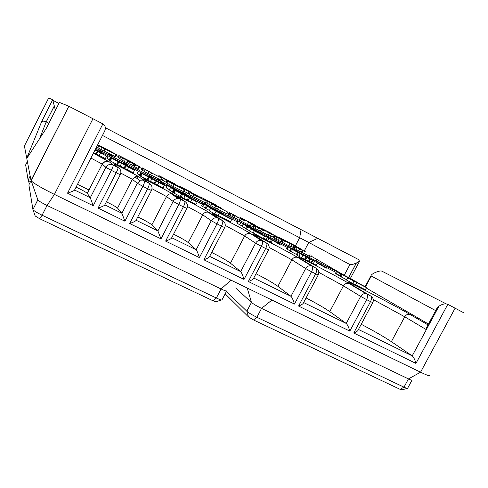 <?xml version="1.0" encoding="UTF-8"?>
<svg xmlns="http://www.w3.org/2000/svg" width="488" height="488" viewBox="0 0 488 488"><rect width="100%" height="100%" fill="white"/><g stroke="black" fill="none" stroke-linecap="round" stroke-linejoin="round"><path stroke-width="0.73" d="M184.861 189.46L184.031 191.266L184.861 189.46L199.97 197.225L200.751 197.701L200.568 198.043M200.751 197.701L189.179 191.754L191.186 192.876L188.722 191.607L187.807 193.376L184.031 191.266M188.722 191.607L184.94 189.509M189.131 194.059L187.807 193.376M194.743 194.773L198.714 196.963L194.627 194.993M254.882 229.744L248.386 226.401M253.132 228.896L248.416 226.34M253.187 228.78L254.748 229.641M245.507 225.078L237.839 220.875L236.71 223.034L242.139 226.078M229.933 216.629L255.736 230.043L245.409 225.255M215.666 205.393L206.259 200.489L221.802 208.504L215.074 205.033L215.666 205.393L215.501 205.71M213.354 204.204L213.183 204.521M206.516 200.647L205.558 202.361M210.865 205.228L205.613 202.398M270.694 238.864L246.727 226.279L270.633 238.992M246.727 226.279L245.555 228.524L246.483 229.104L247.666 226.847M249.49 230.671L246.483 229.104M357.204 282.284L336.574 271.462L351.397 278.935L357.118 282.448M339.581 273.182L338.471 275.269L335.5 273.493M339.941 276.062L338.477 275.269M182.158 187.795L200.287 197.298L182.158 187.795L181.835 188.423M184.049 191.034L183.738 190.869M182.677 188.118L182.378 188.697M265.252 231.19L254.175 225.59L265.204 231.281M256.133 226.706L255.206 228.476L253.266 227.323M261.245 229.397L260.317 231.166L255.206 228.476M262.459 229.891L261.537 231.648L260.385 231.031M271.279 234.545L270.352 236.302L261.537 231.648M269.272 233.514L268.345 235.277M267.375 231.855L282.552 239.73L267.375 231.855L267.198 232.19M267.485 231.922L267.314 232.245M271.761 234.27L270.602 235.826M274.061 235.448L273.164 237.15L270.864 235.972M274.067 237.516L273.207 237.076M282.552 239.73L282.387 240.047M216.038 205.716L220.131 207.961L215.928 205.93M263.056 234.411L243.17 224.108L261.751 233.618L263.056 234.411L262.898 234.716M243.17 224.108L242.011 226.322L243.299 224.187M245.635 228.372L242.146 226.401M363.932 286.072L341.014 274.049L363.871 286.188M341.014 274.049L339.898 276.147L341.124 276.867L342.24 274.762M346.456 279.648L341.124 276.867M366.482 287.639L347.45 277.782L366.482 287.639L365.347 289.774L355.575 284.785M347.45 277.782L346.309 279.923L347.633 277.892M353.843 281.314L352.69 283.473L346.492 280.033M356.655 282.753L355.508 284.913L352.69 283.473M292.428 249.161L295.82 250.984L292.373 249.258M300.004 253.028L303.786 255.071L299.943 253.138M298.339 252.363L287.566 246.684L303.164 254.584L306.873 256.767L298.253 252.528M290.305 251.039L286.462 248.782M314.931 261.306L291.403 248.953L314.87 261.416M291.403 248.953L290.256 251.137L291.336 251.784L292.489 249.6M296.417 254.437L291.336 251.784M95.026 150.011L96.612 150.829M95.099 149.865L106.61 156.093L105.304 158.643L99.229 155.501M106.61 156.093L97.313 151.286L96.008 153.842L93.684 152.64M97.313 151.286L94.983 150.084M97.771 151.652L96.459 154.22L96.008 153.842M100.485 153.037L99.174 155.605L96.459 154.22M96.648 150.755L95.062 149.932M97.643 144.881L116.077 154.489L116.412 154.72L115.461 156.581L115.15 156.41M98.015 147.474L96.679 146.766M116.412 154.72L97.71 144.966L96.758 146.821M95.239 149.59L95.678 149.828L95.282 149.505M117.352 160.534L95.386 149.297L103.438 153.641L96.923 150.688M96.959 150.621L95.191 149.682M103.438 153.641L103.224 154.062M98.863 145.808L97.948 147.718L98.863 145.808L116.022 154.702L115.064 156.575L104.029 150.92M116.022 154.702L102.23 147.718L101.26 149.615L97.948 147.718M102.23 147.718L98.905 145.839M104.957 149.114L103.987 151.012L101.26 149.615M124.489 164.913L120.066 162.626L124.452 164.987M134.487 170.263L110.477 157.581L134.487 170.263L133.194 172.776L127.362 169.763M110.477 157.581L109.196 160.076L109.562 160.363L110.843 157.862M109.995 160.589L109.562 160.363M111.24 158.161L109.953 160.674L110.319 160.967L111.612 158.441M118.163 161.827L116.87 164.346L110.319 160.967M118.743 162.254L117.443 164.791L116.87 164.346M121.427 163.626L120.127 166.158L117.443 164.791M125.361 165.548L124.068 168.067L120.176 166.054M125.965 165.987L124.666 168.519L124.068 168.067M128.606 167.335L127.307 169.867L124.666 168.519M125.928 165.188L120.286 162.272M125.989 165.06L120.335 162.169M126.282 165.078L130.888 167.64L123.305 163.999L108.153 155.879L106.903 158.319L109.336 159.802M108.153 155.879L126.288 165.078M97.752 144.668L109.526 150.829M109.58 150.713L113.582 153.189M113.649 153.061L97.679 144.808M154.361 180.054L150.029 177.815L154.318 180.127M164.358 185.403L140.544 172.825L164.358 185.403L163.09 187.868L157.526 184.995M140.544 172.825L139.281 175.277L139.751 175.613L141.014 173.155M140.294 175.894L139.751 175.613M141.52 173.508L140.251 175.979L140.727 176.321L141.996 173.844M148.401 177.156L147.132 179.627L140.727 176.321M149.133 177.656L147.852 180.145L147.132 179.627M151.737 178.986L150.457 181.475L147.852 180.145M155.44 180.792L154.165 183.262L150.511 181.371M156.191 181.304L154.909 183.787L154.165 183.262M158.752 182.61L157.471 185.092L154.909 183.787M120.451 156.593L139.355 166.506L120.451 156.593L119.511 158.423L121.579 159.564M120.798 156.831L119.859 158.667M143.966 174.131L147.23 175.887L143.899 174.253M153.031 178.754L156.605 180.682L152.958 178.895M149.535 177.181L138.22 171.257L157.276 180.853L159.326 182.237L149.426 177.4M139.379 175.082L137.097 173.624M132.339 163.114L122.403 157.953L139.422 166.719L132.016 162.9L132.339 163.114L131.382 164.981L126.929 162.583M129.784 161.803L128.826 163.669M134.115 166.262L131.424 164.895M135.023 164.505L134.066 166.365L134.603 166.737L135.566 164.865M139.409 166.75L138.47 168.58L134.603 166.737M122.464 157.996L121.463 159.783M127.807 160.875L126.843 162.754L121.506 159.863M189.905 192.565L189.051 194.425L189.905 192.565L206.247 201.038L205.308 202.837L195.554 197.835M206.247 201.038L194.364 194.932L196.451 196.103L193.925 194.804L192.98 196.621L189.051 194.425M193.925 194.804L189.984 192.614M196.451 196.103L195.511 197.921L192.98 196.621M129.308 160.961L123.671 158.069L129.277 161.022M118.883 155.532L117.956 157.331L118.413 157.654L119.34 155.843L118.883 155.532L128.509 160.479M128.527 160.442L135.292 164.035L130.894 162.04M130.936 161.961L119.34 155.843M119.584 158.277L118.413 157.654M187.142 196.713L182.921 194.529L187.111 196.78M197.164 202.062L173.527 189.588L197.164 202.062L195.908 204.478L190.631 201.757M173.527 189.588L172.288 191.991L172.868 192.382L174.112 189.972M173.527 192.723L172.868 192.382M174.734 190.387L173.484 192.803L174.07 193.205L175.326 190.771M181.579 194.004L180.322 196.432L174.07 193.205M182.469 194.59L181.213 197.03L180.322 196.432M184.995 195.877L183.732 198.317L181.213 197.03M188.453 197.561L187.197 199.982L183.781 198.219M189.356 198.146L188.1 200.58L187.197 199.982M191.845 199.415L190.582 201.849L188.1 200.58M203.02 198.518L221.07 207.98L203.02 198.518L202.697 199.135M203.6 198.866L203.301 199.446M202.508 204.088L197.634 201.599L201.349 203.972L199.317 202.929L195.639 200.574L170.422 187.544L190.771 197.951L191.766 198.592L191.595 198.927M170.422 187.544L169.299 189.966L170.519 187.606M172.41 191.747L169.299 189.966M167.768 181.201L166.902 183.067L167.768 181.201L184.305 189.771L183.366 191.589L173.307 186.434M184.305 189.771L172.209 183.555L174.21 184.678L171.636 183.354L170.684 185.196L166.902 183.067M171.636 183.354L167.841 181.243M174.21 184.678L173.264 186.52L170.684 185.196M263.502 229.598L281.332 238.943L263.502 229.598L263.185 230.208M264.246 230.031L263.941 230.611M179.389 191.619L170.471 187.136L179.316 191.76M177.784 190.674L186.867 195.694L167.158 185.428L177.784 190.674M169.33 189.661L165.999 187.679M191.808 192.486L180.334 186.691L191.76 192.583M181.774 187.514L181.42 188.209M68.735 106.476L31 180.395L26.791 158.435L46.317 128.277L59.42 102.419L68.845 106.256L102.883 123.879C105.652 125.794 106.097 128.509 104.206 132.022L74.591 190.027C74.396 190.594 72.041 191.644 67.527 193.175L93.214 205.729L90.292 197.75L87.291 193.333C85.565 191.906 81.825 189.844 76.061 187.154M446.288 303.914L381.744 271.096C380.414 270.724 378.151 271.249 374.936 272.67L374.808 272.725C372.545 273.835 371.289 274.781 371.045 275.574L371.289 276.025L365.42 287.029M435.674 310.606L371.289 276.025M428.458 324.008L366.275 288.03M336.073 272.408L317.316 262.812M317.651 263.087L326.289 268.174L317.578 263.191M287.188 247.404L270.651 238.943M270.639 238.974L271.157 239.285M272.524 240.108L280.789 245.092L272.505 240.273M237.308 221.887L229.939 218.124M166.92 185.885L160.137 182.555M138.141 171.166L127.496 165.719M348.7 277.666L356.405 262.989C358.582 261.928 359.79 261.043 360.022 260.33L105.365 127.734M204.838 203.52L209.102 206.186L209.065 206.766M204.917 203.368L210.962 207.138L210.926 207.717M210.596 213.439L210.578 213.793M184.214 193.266L182.439 192.132L185.605 194.151L185.544 194.724M184.305 193.083L187.502 195.127L187.435 195.786M247.733 225.322L254.047 229.134M265.929 236.143L266.332 235.375L256.548 230.489L247.794 225.2M174.442 188.966L174.704 188.453L175.595 189.027L175.534 189.521M174.704 188.453L172.801 187.477L173.679 188.051L173.618 188.539M330.644 268.308L328.979 267.448L332.279 269.254L332.45 270.553M316.376 260.848L330.602 268.394L330.772 269.693M221.107 212.927L221.399 212.365L222.522 213.055L222.498 213.689M221.399 212.365L219.563 211.426L220.68 212.115L220.655 212.701M197.707 201.629L198.28 200.525L199.287 201.16L199.189 202.392M198.28 200.525L196.408 199.568L197.408 200.196L197.292 201.636M230.007 216.495L228.213 215.574L232.148 217.984L232.123 219.234M233.972 218.917L233.947 220.308M100.546 151.939L101.138 150.78L101.638 151.158L101.321 152.335M101.138 150.78L99.113 149.743L99.601 150.121L99.284 151.292M157.844 179.377L161.638 181.884L161.461 183.091M157.947 179.169L163.571 182.872L163.401 184.086M110.892 155.593L111.05 155.282L109.098 154.281L112.258 156.599L111.972 157.776M111.05 155.282L114.277 157.63L113.985 158.814M125.575 164.706L126.148 163.59L126.782 164.035L126.532 165.206M126.148 163.59L124.166 162.571L124.794 163.016L124.538 164.163M136.683 169.013L134.877 167.768L137.195 169.366L136.963 170.562M135.774 176.626L135.615 177.406M136.811 168.756L139.172 170.379L138.958 171.495M137.976 176.589L137.537 178.87M150.145 177.162L150.67 176.144L151.433 176.656L151.256 177.717M150.67 176.144L148.724 175.149L149.481 175.656L149.291 176.748M243.982 224.169L244.848 224.443M244.079 223.98L242.28 223.059L243.506 223.913M309.459 257.804L309.606 257.53L311.143 258.433L311.234 259.299M309.606 257.53L307.904 256.664L309.435 257.56L309.52 258.402M288.024 246.83L288.17 246.556L289.628 247.617M288.17 246.556L286.438 245.671L287.889 246.769M316.425 260.757L320.067 263.001L320.22 264.295M321.757 263.868L321.915 265.167M291.928 248.069L298.717 252.253M291.976 247.971L300.443 253.144M273.957 239.144L276.934 240.919L277.001 242.194M274.018 239.035L278.691 241.816L278.764 243.091M266.332 235.375L267.674 236.174L267.711 237.223M265.899 235.265L265.936 236.296M317.511 238.437L308.758 242.451L349.926 264.557L344.229 275.281L348.548 277.587L346.346 276.458M336.537 271.432L332.279 269.254M344.229 275.281L311.503 256.346M228.75 213.189L227.542 212.573M142.069 168.696L139.172 167.207M118.371 156.532L116.089 155.361M48.855 123.275L46.287 121.957L48.867 123.244M99.601 150.121L95.929 148.236M112.258 156.599L101.638 151.158M124.794 163.016L114.277 157.63M137.195 169.366L126.782 164.035M149.481 175.656L139.172 170.379M161.638 181.884L151.433 176.656M173.679 188.051L163.571 182.872M185.605 194.151L175.595 189.027M197.408 200.196L187.502 195.127M209.102 206.186L199.287 201.16M220.68 212.115L210.962 207.138M232.148 217.984L222.522 213.055M243.506 223.803L241.115 222.577M276.934 240.919L267.674 236.174M287.871 246.519L278.691 241.816M298.705 252.064L289.61 247.41M309.435 257.56L300.425 252.949M320.067 263.001L311.143 258.433M26.742 158.185L41.639 121.689L26.742 158.185L24.4 145.961L48.641 98.039L52.728 99.704L55.394 110.355M31 180.395L31.159 180.719C33.776 183.445 41.529 188.008 54.412 194.407L420.552 372.21C427.085 375.339 430.062 376.358 429.47 375.272M358.448 329.461L412.214 355.868L438.98 306.171C442.317 304.012 445.263 303.402 447.813 304.335L463.295 312.54M235.686 287.981L251.46 302.438C253.461 304.079 256.816 306.061 261.531 308.398L408.456 378.901C411.048 380.128 412.269 380.518 412.11 380.067M226.432 291.409L246.83 311.24C248.801 312.936 252.144 314.937 256.865 317.261L403.997 387.173C406.565 388.375 407.797 388.747 407.687 388.283M225.157 293.837L248.514 316.944L253.486 319.945L400.056 389.32L401.911 389.863L407.144 388.436M37.771 199.677L37.875 199.958C38.942 201.148 42.005 202.984 47.049 205.466L221.076 288.981C224.944 290.793 226.847 291.409 226.792 290.83M31.067 180.572L28.89 184.867L32.964 209.657C34.044 210.914 37.088 212.762 42.09 215.208L216.349 298.009C220.186 299.784 222.107 300.37 222.119 299.766M32.934 209.596L35.197 215.989L39.717 218.758L213.146 300.852L216.038 301.706L221.448 299.986M58.889 103.462L52.503 100.113M27.377 161.498L25.65 164.913L28.115 180.078L30.445 181.798M77.507 184.324L89.011 190.009M304.122 251.241L308.758 242.451L102.462 135.438M349.926 264.557C351.104 264.892 353.22 264.386 356.283 263.044L348.627 277.678M438.98 306.171L426.28 329.613L404.729 316.785L373.32 299.626M436.357 309.343L437.138 307.885L438.858 306.263M120.28 174.728L104.81 204.875C104.725 205.497 102.48 206.576 98.076 208.101L124.922 221.223L121.902 213.268L117.553 208.101C115.894 206.717 112.173 204.624 106.378 201.825M151.426 190.515L136.085 220.259C135.987 220.96 133.846 222.052 129.662 223.534L161.01 238.852L157.88 230.94L151.878 224.846C149.602 223.022 144.912 220.375 137.811 216.916M186.898 208.486L171.697 237.79C171.575 238.571 169.549 239.675 165.615 241.102L199.397 257.609C198.067 253.406 196.987 250.789 196.164 249.746L188.276 242.603C185.775 240.645 180.871 237.845 173.563 234.191M224.645 227.615L209.596 256.462C209.456 257.31 207.546 258.42 203.862 259.787L244.03 279.417C242.762 275.311 241.645 272.713 240.682 271.609L230.446 263.172C226.92 260.537 220.667 256.962 211.694 252.442M268.565 249.868L253.681 278.19C253.516 279.112 251.735 280.222 248.331 281.515L294.453 304.054C293.257 300.059 292.099 297.479 290.976 296.314L277.885 286.31C273.414 283.107 266.125 278.916 256.017 273.744M318.207 275.019L303.505 302.774C303.316 303.756 301.669 304.847 298.565 306.061L349.823 331.108C348.707 327.235 347.505 324.685 346.224 323.452L329.754 311.606C324.544 308.007 316.651 303.445 306.08 297.918M372.765 302.658L358.265 329.809C358.046 330.827 356.539 331.901 353.745 333.023L415.953 363.42C414.922 359.686 413.678 357.167 412.214 355.868L391.376 341.661C384.111 336.836 374.064 331.041 361.224 324.27M54.394 105.957L46.201 121.915L54.357 105.804M41.639 121.689C42.639 120.908 44.164 120.981 46.201 121.915L39.498 138.812M427.22 326.307L426.536 327.57L426.28 329.613M231.727 219.417L210.481 208.413L231.727 219.417L230.507 221.759L218.081 215.421M210.481 208.413L209.254 210.767L210.596 208.492M215.964 211.517L214.726 213.896L209.37 210.846M219.246 213.195L218.008 215.568L214.726 213.896M230.702 218.594L206.326 205.79L230.629 218.734M206.326 205.79L205.131 208.095L205.918 208.608L207.119 206.29M209.425 210.438L205.918 208.608M142.459 167.939L141.526 169.757L141.91 170.013L142.85 168.195L142.459 167.939L148.858 171.319M148.877 171.288L142.85 168.195M215.94 210.407L209.09 206.9L215.891 210.499M214.232 209.34L222.077 213.427L219.039 211.993L221.357 213.439L202.782 203.551L214.208 209.395M202.782 203.551L201.611 205.814L202.642 206.485L203.825 204.21M205.247 207.864L202.642 206.485M223.205 214.122L223.01 214.494M296.619 246.983L287.371 242.146L302.145 249.783L295.74 246.471L296.478 247.245M294.459 245.873L293.575 247.556L292.709 247.05M294.294 247.922L293.575 247.556M293.538 245.476L292.647 247.166L291.129 246.379M143.094 168.348L142.154 170.178L142.545 170.44L143.49 168.61L143.094 168.348L149.493 171.813M144.332 171.355L142.545 170.44M149.542 171.715L143.49 168.61M263.337 238.486L249.368 230.903L250.564 228.622L272.499 240.09L271.352 242.463L267.644 240.7L266.265 239.852L267.473 237.558L269.193 238.37L262.007 234.655L264.545 236.174L263.337 238.486M264.545 236.174L254.272 230.885L253.059 233.197M266.338 239.712L263.471 238.217M272.554 240.169L268.858 238.394L267.644 240.7M268.858 238.394L267.473 237.558M271.444 239.687L270.236 241.987M254.272 230.885L250.564 228.622M297.595 247.611L302.115 250.069L297.515 247.77M145.229 169.617L144.338 171.501L145.229 169.617L161.967 178.297L161.016 180.133L150.646 174.814M161.967 178.297L149.639 171.965L151.554 173.045L148.931 171.697L147.974 173.557L144.338 171.501M148.931 171.697L145.29 169.659M151.554 173.045L150.603 174.899L147.974 173.557M305.531 251.875L295.014 246.562L305.482 251.967M297.222 247.806L296.308 249.545L294.63 248.606L294.105 248.282L295.014 246.562M302.316 250.49L301.395 252.223L296.308 249.545M303.164 250.795L302.255 252.516L301.468 252.095M311.984 255.444L311.07 257.176L302.255 252.516M310.045 254.449L309.136 256.182M210.23 202.056L205.119 199.427L210.206 202.111M200.422 196.951L215.666 204.85L200.422 196.951L200.251 197.274M201.19 197.408L200.8 198.159M271.206 233.301L260.854 228.061L271.163 233.38M262.739 229.128L262.568 229.458M306.854 257.505L317.664 263.038L306.854 257.505L305.677 259.732L304.628 259.11M309.709 258.963L308.532 261.19L305.677 259.732M311.728 262.678L308.611 261.043M312.839 260.58L311.661 262.806L313.259 263.77L314.443 261.525M317.639 263.087L316.486 265.259L313.259 263.77M298.107 252.955L296.93 255.194L296.277 254.699M305.714 257.054L304.524 259.305L296.936 255.194M247.276 221.534L262.629 229.488L247.276 221.534L247.099 221.875M247.379 221.595L247.202 221.936M251.54 223.882L250.643 225.602L249.71 225.084M253.876 225.078L252.979 226.798L250.643 225.602M253.461 226.951L253.022 226.725M262.629 229.488L262.452 229.824M230.153 213.067L229.232 214.824L229.866 215.208L230.787 213.451L230.153 213.067L236.399 216.379M232.337 216.477L229.866 215.208M236.418 216.343L230.787 213.451M288.933 242.512L284.144 240.047L288.908 242.554M279.423 237.558L294.014 245.122L279.282 237.827M244.579 220.57L233.197 214.824L244.531 220.667M235.033 215.873L234.1 217.654L232.288 216.568M240.151 218.569L239.218 220.356L234.1 217.66M241.56 219.161L240.639 220.93L239.291 220.216M250.381 223.809L249.447 225.59L240.639 220.93M248.337 222.766L247.404 224.541M282.991 239.614L300.742 248.917L282.991 239.614L282.68 240.206M283.784 240.078L283.491 240.633M229.134 212.463L228.219 214.208L228.848 214.592L229.763 212.835L229.134 212.463L235.35 215.751M229.25 214.793L228.848 214.592M235.369 215.714L229.763 212.835M277.733 237.406L282.149 239.815L277.648 237.564M211.639 203.728L210.804 205.576L211.639 203.728L227.786 212.097L226.859 213.884L217.398 209.035M227.786 212.097L216.117 206.107L218.288 207.315L215.806 206.04L214.866 207.845L210.804 205.576M215.806 206.04L211.731 203.783M218.288 207.315L217.355 209.12L214.866 207.845M257.524 227.03L261.836 229.384L257.444 227.188M285.565 241.621L274.774 236.168L285.517 241.713M276.855 237.351L275.94 239.102L273.872 237.882M281.96 240.035L281.039 241.792L275.94 239.102M282.991 240.438L282.076 242.17L281.106 241.658M291.812 245.086L290.891 246.83L282.076 242.17M289.841 244.073L288.92 245.818M168.842 180.786L163.547 178.065L168.817 180.841M158.874 175.589L174.466 183.677L158.874 175.589L158.454 176.412M159.478 175.973L159.088 176.735M173.063 183.634L176.912 185.763L172.947 183.854M250.24 222.619L245.293 220.076L250.216 222.668M240.584 217.593L255.492 225.322L240.584 217.593L240.181 218.356M241.499 218.13L241.115 218.856M160.936 176.888L179.133 186.428L160.936 176.888L160.607 177.522M162.498 179.974L161.394 179.401M161.394 177.174L161.089 177.766M243.683 219.417L261.586 228.793L243.683 219.417L243.353 220.039M244.372 219.82L244.061 220.417M163.315 178.394L162.467 180.206L163.315 178.394L178.693 186.294L179.389 186.727L179.212 187.075M179.389 186.727L167.616 180.676L169.543 181.756L167.03 180.462L166.109 182.25L162.467 180.206M167.03 180.462L163.382 178.437M166.994 182.707L166.109 182.25M238.034 220.991L236.906 223.156M240.877 222.601L239.742 224.779M207.723 201.331L206.814 203.081M209.669 202.374L208.76 204.13M212.908 203.935L212.725 204.289M337.379 271.956L336.275 274.03M254.565 225.834L253.644 227.597M258.536 227.987L257.609 229.763M288.109 247.019L286.974 249.179M291.141 248.709L289.994 250.875M108.244 155.946L106.994 158.393M110.508 157.288L109.245 159.753M138.287 171.306L137.049 173.716M134.066 163.895L133.12 165.743M138.738 166.457L137.781 168.317M123.458 158.576L122.494 160.448M125.367 159.6L124.403 161.479M128.594 161.101L127.642 162.961M129.509 161.619L128.551 163.48M167.286 185.513L166.091 187.825M180.511 186.806L180.127 187.544M427.994 324.862L410.377 314.626C401.093 309.227 380.731 298.314 365.707 290.653C350.585 282.93 343.406 279.807 351.555 284.65L370.734 296.033L349.365 283.662C335.701 275.445 287.286 250.74 300.852 258.945L316.767 268.644M298.009 257.603L311.539 265.96L316.224 268.308L298.009 257.603C287.92 251.344 244.116 229 254.321 235.344L266.491 242.987L262.239 240.828L251.039 233.764C243.945 229.189 205.546 209.602 212.951 214.36L222.528 220.619L218.118 218.374L209.285 212.579C204.557 209.358 172.032 192.778 177.223 196.243L184.72 201.379L180.17 199.067L173.24 194.285C169.836 191.808 139.562 176.375 143.472 179.12L149.188 183.299L144.497 180.914L139.251 177.034C137.104 175.314 111.038 162.028 113.728 164.041L117.968 167.414L113.161 164.968L109.3 161.839L93.361 153.262L107.952 161.101L106.5 161.199C106.286 160.595 104.865 161.559 102.242 164.108L90.921 158.051M41.492 121.878L52.716 99.692M353.745 333.023L370.526 301.602L366.628 299.626L349.823 331.108M298.565 306.061L315.638 273.811L311.545 271.737L294.453 304.054M248.331 281.515L265.667 248.508L261.391 246.342L244.03 279.417M203.862 259.787L221.424 226.109L216.983 223.858L199.397 257.609M165.615 241.102L183.372 206.839L178.791 204.521L161.01 238.852M129.662 223.534L147.602 188.728L142.88 186.337L124.922 221.223M98.076 208.101L116.168 172.813L111.331 170.361L93.214 205.729M67.527 193.175L102.883 123.879M92.976 118.694L54.412 194.407L47.049 205.466L42.09 215.208L39.717 218.758M455.121 308.166L420.552 372.21L408.456 378.901L403.997 387.173L400.056 389.32M415.953 363.42L447.813 304.335M253.486 319.945L256.865 317.261L261.531 308.398L271.938 300.041M248.514 316.944L246.83 311.24L251.46 302.438L247.239 288.048M37.832 199.897L32.916 209.566L37.802 199.805M213.146 300.852L216.349 298.009L221.076 288.981L230.958 280.142M28.151 180.163L29.426 183.811L28.115 180.078L30.165 176.028M301.029 229.903L299.687 237.699L295.295 246.031M74.591 190.027L90.286 197.738L105.841 167.347L102.242 164.108L87.291 193.333L102.254 164.114C103.981 161.436 106.329 160.68 109.3 161.839M104.81 204.875L121.902 213.268L137.323 183.287L132.352 179.309L120.835 173.1M117.553 208.101L132.352 179.309L134.95 176.894L140.025 180.774L137.323 183.287L142.88 186.337C144.296 183.47 144.838 181.67 144.527 180.938L140.025 180.774L144.497 180.914L149.212 183.323C149.548 184.061 149.011 185.861 147.602 188.728L151.457 190.454C152.665 187.447 151.921 185.074 149.212 183.323L150.322 184.086M136.097 220.24L157.88 230.94L173.155 201.428L166.506 196.548L152.012 188.716M151.878 224.846L166.506 196.548C167.567 194.7 169.147 193.773 171.239 193.76L178.083 198.524C175.906 198.531 174.259 199.501 173.155 201.428L178.791 204.521C180.176 201.684 180.645 199.879 180.2 199.092L178.083 198.524L180.17 199.067L184.757 201.41C185.214 202.203 184.751 204.014 183.372 206.839L186.928 208.425C188.124 205.472 187.404 203.13 184.757 201.41L185.696 202.032M171.727 237.741L196.164 249.746L211.267 220.735L202.721 214.824L187.502 206.552M188.276 242.603L202.721 214.824C203.972 212.737 205.765 211.847 208.101 212.164L216.879 217.947C214.452 217.624 212.579 218.551 211.267 220.735L216.983 223.858C218.343 221.07 218.734 219.252 218.16 218.404L222.571 220.649C223.156 221.503 222.778 223.321 221.424 226.109L224.675 227.554C225.865 224.651 225.163 222.351 222.571 220.649L223.364 221.168M209.645 256.365L240.682 271.609L255.59 243.176L244.665 235.997L225.273 225.444M230.446 263.172L244.665 235.997C246.013 233.813 247.88 232.965 250.265 233.459L261.44 240.511C258.945 239.998 256.999 240.889 255.59 243.176L261.391 246.342C262.715 243.597 263.014 241.774 262.288 240.865L266.539 243.024C267.278 243.939 266.985 245.769 265.667 248.508L268.595 249.807C269.766 246.965 269.083 244.701 266.539 243.024L267.204 243.445M253.76 278.038L290.976 296.314L305.659 268.534L291.854 259.817L269.193 247.459M277.885 286.31L291.854 259.817C293.245 257.603 295.118 256.786 297.479 257.377C290.122 252.65 252.302 233.044 253.766 234.838L254.205 235.271M303.634 302.536L346.224 323.452L360.65 296.387L343.442 285.858L318.823 272.383M329.754 311.606L343.442 285.858C344.845 283.65 346.694 282.863 348.981 283.491L366.457 293.886C364.06 293.227 362.126 294.063 360.65 296.387L366.628 299.626C367.873 296.997 367.97 295.155 366.921 294.105L370.801 296.082C371.862 297.137 371.771 298.973 370.526 301.602L372.795 302.603C373.93 299.9 373.265 297.723 370.801 296.082L371.246 296.344M391.376 341.661L404.729 316.785C406.12 314.62 407.913 313.851 410.103 314.498L427.982 324.892M351.555 284.65L351.97 284.894M410.377 314.626L410.103 314.498C394.579 305.39 346.425 280.271 348.755 282.772L349.176 283.186M300.852 258.945L301.377 259.262M349.365 283.662L348.981 283.491C338.617 277.19 297.759 255.925 299.516 257.957L299.943 258.378M254.321 235.344L254.98 235.753M311.539 265.96C309.075 265.35 307.117 266.21 305.659 268.534L311.545 271.737C312.832 269.047 313.034 267.217 312.155 266.234L311.539 265.96M212.951 214.36L213.768 214.897M214.897 216.257L215.147 216.806M251.039 233.764L250.234 233.423C245.403 230.031 211.725 212.664 212.914 214.189L213.286 214.549M177.223 196.243L178.242 196.939M209.285 212.579L208.187 212.036C204.271 209.273 176.656 195.084 177.504 196.286L177.888 196.658M119.279 168.354L113.161 164.968C110.081 163.767 107.641 164.56 105.841 167.347L111.331 170.361C112.765 167.457 113.381 165.664 113.186 164.987C110.105 163.791 107.659 164.578 105.853 167.353L90.292 197.75M113.728 164.041L115.351 165.328M139.251 177.034L134.95 176.894L137.952 176.339C135.023 174.259 113.814 163.437 114.302 164.279L114.918 164.871M143.472 179.12L144.753 180.06M173.24 194.285L171.239 193.76L171.983 193.632C168.47 191.144 143.252 178.23 143.929 179.279L144.405 179.736M316.224 268.308C317.121 269.291 316.925 271.127 315.638 273.811L318.237 274.964C319.39 272.182 318.719 269.968 316.224 268.308M117.992 167.433C118.206 168.122 117.602 169.916 116.168 172.813L120.31 174.674C121.524 171.624 120.756 169.208 117.992 167.433M297.149 247.16L296.972 247.495M291.33 244.323L291.135 244.695M293.861 245.525L292.977 247.202M267.357 237.339L266.161 239.614M295.539 246.879L294.63 248.606M299.656 249.106L298.741 250.844M306.025 257.011L304.847 259.238M310.301 259.097L309.136 261.306M312.43 260.208L311.259 262.422M317.505 263.032L316.328 265.265M300.047 254.053L298.863 256.298M302.774 255.523L301.59 257.774M233.526 215.031L232.599 216.806M237.418 217.148L236.485 218.935M275.232 236.448L274.317 238.193M279.276 238.644L278.355 240.395M222.052 208.693L221.894 208.998M206.259 200.489L206.04 200.91M335.476 273.536L336.574 271.462M254.175 225.59L253.254 227.347M286.438 248.831L287.566 246.684M130.686 168.031L130.857 167.701M136.982 173.673L138.22 171.257M122.403 157.953L121.445 159.82M165.969 187.74L167.158 185.428M180.334 186.691L179.944 187.447M407.657 388.222L411.951 380.262M68.845 106.256L31.104 180.639M37.875 199.958L31.159 180.719M35.197 215.989L32.964 209.657M222.089 299.693L226.609 291.061M28.127 180.121L30.177 176.083M350.396 278.422L359.778 260.781M41.559 121.78L52.728 99.704M437.138 307.885L426.536 327.57M371.045 275.574L365.048 286.816M287.371 242.146L287.206 242.463M296.253 254.754L297.424 252.528M233.197 214.824L232.276 216.599M274.774 236.168L273.859 237.906"/></g></svg>
